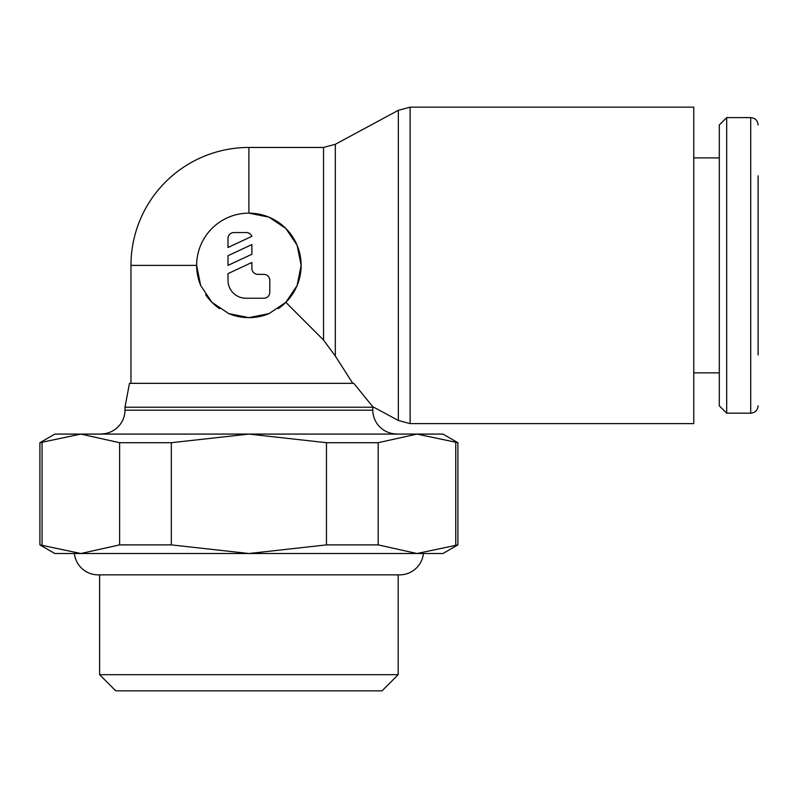 <?xml version="1.0" encoding="UTF-8"?>
<svg xmlns="http://www.w3.org/2000/svg" width="798" height="798" viewBox="0 0 798 798"><rect width="100%" height="100%" fill="white"/><g stroke="black" fill="none" stroke-linecap="round" stroke-linejoin="round"><path stroke-width="1.2" d="M278.123 308.696A52.249 52.249 0 0 0 248.896 213.146L269.006 217.166L285.824 228.428L297.105 245.255L301.145 265.395L297.115 285.514L285.844 302.342L269.016 313.614L248.896 317.644L228.757 313.604L211.929 302.312L200.667 285.494L196.647 265.395A52.249 52.249 0 0 1 248.896 213.146L248.896 147.46L323.539 147.46L335.33 144.298L398.332 110.314L410.122 107.151L693.761 107.151L693.761 423.628L410.122 423.628L398.332 420.476L372.696 406.641L372.806 407.209L124.987 407.209L129.466 383.329L353.773 383.329L372.696 406.641M398.332 110.314L398.332 420.476M285.844 302.342L323.539 340.038L335.33 356.088L352.756 383.329M335.33 144.298L335.33 356.088M124.987 407.209L124.987 410.192A23.89 23.89 0 0 1 101.107 433.932M396.686 433.932A23.89 23.89 0 0 1 372.806 410.192L372.806 407.209M758.1 175.819L758.1 354.96M726.679 117.605L750.709 117.605L750.709 413.184L726.679 413.184L719.287 405.793L719.287 124.987L726.679 117.605L726.679 413.184M693.761 157.904L719.287 157.904M719.287 372.875L693.761 372.875M457.892 544.884L416.965 553.513L442.96 553.513L457.892 544.884L457.892 442.7L442.96 434.082L54.833 434.082L39.9 442.7L39.9 544.884L54.833 553.513L80.827 553.513L39.9 544.884M398.182 674.689L382.023 690.849L115.77 690.849L99.61 674.689L398.182 674.689L398.182 574.859M99.61 674.689L99.61 574.859M74.374 553.513A23.89 23.89 0 0 0 98.124 574.859L399.668 574.859A23.89 23.89 0 0 0 423.419 553.513M130.962 383.329L130.962 265.395L196.647 265.395A52.249 52.249 0 0 0 200.677 285.524M269.016 313.614A52.249 52.249 0 0 1 228.777 313.614M219.659 308.696A52.249 52.249 0 0 1 205.585 294.622M227.999 238.522A5.975 5.975 0 0 1 233.964 232.547L245.914 232.547A5.975 5.975 0 0 1 251.879 236.338L227.999 247.48L227.999 238.522M263.829 274.352A5.975 5.975 0 0 1 269.794 280.317L269.794 292.268A5.975 5.975 0 0 1 263.829 298.233L245.914 298.233A17.915 17.915 0 0 1 227.999 280.317L227.999 273.624L251.879 262.492L251.879 268.377A5.975 5.975 0 0 0 257.854 274.352L263.829 274.352M251.879 244.577L251.879 254.253L227.999 265.395L227.999 255.709L251.879 244.577M416.965 553.513L378.182 544.884L326.462 544.884L248.896 553.513L416.965 553.513M248.896 553.513L171.331 544.884L119.61 544.884L80.827 553.513L248.896 553.513M39.9 442.7L80.827 434.082L119.61 442.7L171.331 442.7L248.896 434.082L326.462 442.7L378.182 442.7L416.965 434.082L457.892 442.7M42.045 544.884L42.045 442.7M455.748 442.7L455.748 544.884M378.182 544.884L378.182 442.7M326.462 442.7L326.462 544.884M171.331 544.884L171.331 442.7M119.61 442.7L119.61 544.884M372.806 410.192L124.987 410.192L372.806 410.192M410.122 107.151L410.122 423.628M323.539 147.46L323.539 340.038M750.709 413.184C755.157 412.785 757.621 410.322 758.1 405.793M248.896 147.46A117.934 117.934 0 0 0 130.962 265.395M750.709 117.605C755.157 117.994 757.621 120.458 758.1 124.987"/></g></svg>
